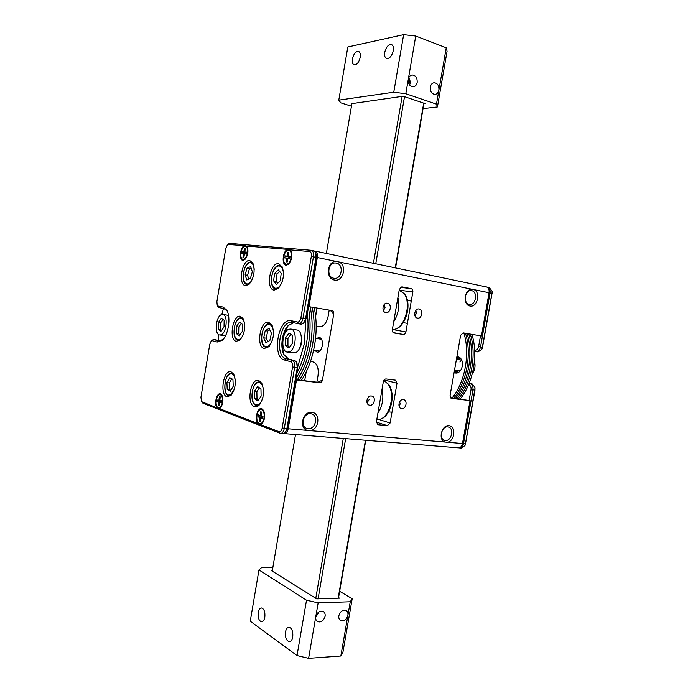 <?xml version="1.0" encoding="UTF-8"?>
<svg xmlns="http://www.w3.org/2000/svg" width="693" height="693" viewBox="0 0 693 693"><rect width="100%" height="100%" fill="white"/><g stroke="black" fill="none" stroke-linecap="round" stroke-linejoin="round"><path stroke-width="1.04" d="M351.957 103.222L326.368 253.456M317.065 308.047L315.636 316.432M306.176 371.968L304.677 380.752M295.495 434.641L272.245 571.127M315.783 598.31L343.278 438.513M373.423 263.288L402.139 96.362M424.012 103.231L395.547 267.922M365.748 440.332L338.461 598.189M338.149 598.198L365.436 440.306M395.235 267.853L423.709 103.127M404.521 96.665L375.753 263.782M345.642 438.704L318.087 598.83M408.705 77.876C410.239 80.067 410.542 82.458 409.615 85.031L410.048 83.541L408.705 77.876M319.031 611.798L315.696 617.324L319.031 611.798M472.288 373.804C474.965 370.027 475.684 365.843 474.436 361.261M219.716 334.979C214.224 334.684 215.696 316.562 221.353 314.665L222.774 314.466C228.266 314.743 226.706 333.142 221.024 334.814L219.716 334.979L225.485 335.802M228.517 315.358L222.774 314.466M224.038 326.862L224.142 320.209L221.292 318.104L218.364 322.591L218.252 329.184L221.076 331.349L224.038 326.862M223.068 319.412L220.755 322.947L220.643 329.539L221.725 330.362M220.755 322.947L218.364 322.591M220.643 329.539L218.252 329.184M313.617 350.216L319.871 351.03M287.378 352.105L295.14 352.798C302.313 351.117 303.872 330.405 296.89 329.989L290.739 329.054C297.687 329.461 296.102 350.251 288.972 351.949L287.378 352.105C280.431 351.68 281.895 331.228 288.981 329.244L290.739 329.054M321.578 339.284L315.558 338.323M292.611 343.087L292.602 335.577L288.981 333.108L285.395 338.08L285.377 345.512L288.972 348.051L292.611 343.087M290.887 334.407L287.95 338.453L287.95 345.876L289.674 347.089M287.95 338.453L285.395 338.08M287.95 345.876L285.377 345.512M310.1 430.639C319.265 429.929 320.894 412.803 311.807 412.378C302.824 411.001 298.536 428.187 307.32 430.405L447.254 442.238C454.799 441.528 456.453 426.022 448.995 425.719C441.64 424.549 437.803 440.098 444.975 442.039M308.073 428.698C315.358 429.703 318.841 415.956 311.807 413.972L310.629 413.721C303.413 412.612 299.774 426.299 306.73 428.404L308.073 428.698M338.92 261.963L336.174 261.4C327.018 261.053 325.363 278.803 334.416 280.015C343.243 282.181 347.462 265.254 338.92 261.963L471.812 289.198C464.284 289.042 462.595 305.05 470.019 306.003C477.234 307.822 481.02 292.481 474.055 289.657L471.812 289.198M333.766 278.231L334.113 278.291C341.909 279.634 344.17 264.319 336.348 263.097L335.828 263.019C328.049 261.833 325.979 277.148 333.766 278.231M469.265 304.357L469.482 304.392C475.892 305.604 478.127 291.649 471.664 290.67L471.344 290.627C464.934 289.509 462.82 303.482 469.265 304.357M445.365 440.471C451.472 441.337 454.461 428.473 448.475 427.061L447.747 426.914C441.675 425.961 438.582 438.816 444.525 440.306L445.365 440.471M383.376 310.577L385.057 307.735L384.346 304.374M385.845 312.552L385.88 312.56C390.575 313.557 392.203 303.889 387.448 303.248L387.361 303.239C382.666 302.295 381.098 311.963 385.845 312.552M369.828 405.249C374.272 405.959 376.282 397.106 371.907 396.101L371.431 396.006C367.013 395.261 364.942 404.106 369.291 405.145L369.828 405.249M367.039 402.754L369.204 399.54M415.003 315.895L416.406 313.331L415.895 310.334M417.472 318.096L417.507 318.096C421.985 319.057 423.596 309.615 419.057 309.009L418.97 308.991C414.492 308.082 412.941 317.533 417.472 318.096M401.732 408.645C405.985 409.329 407.934 400.623 403.733 399.705L403.3 399.618C399.064 398.891 397.072 407.588 401.247 408.549L401.732 408.645M399.003 405.959L400.814 403.031M314.865 350.389L317.125 352.226C319.586 352.174 321.301 350.008 322.271 345.729C322.782 341.025 321.795 338.236 319.291 337.361L316.588 338.479M386.157 378.967L395.46 380.162L397.011 383.255L390.107 423.016L387.352 425.649L377.832 424.714L376.42 421.716L383.368 381.548C383.809 379.825 384.736 378.967 386.157 378.967M402.105 286.876L411.122 288.643C412.448 289.076 413.019 290.176 412.855 291.944L405.907 331.956C405.474 333.671 404.565 334.502 403.17 334.45L394.066 332.986C392.749 332.562 392.169 331.479 392.333 329.738L399.333 289.319L401.853 286.841M447.254 442.238L462.491 443.52L470.053 400.597L451.472 398.388L450.086 395.452L460.646 335.265L463.184 332.874L481.444 335.975L489.059 292.732L474.055 289.657M336.174 261.4L317.316 257.527L308.957 306.67L331.782 310.551C333.255 310.992 333.913 312.136 333.749 313.981L330.232 310.282M322.453 380.076C321.985 381.878 320.98 382.779 319.43 382.779L317.775 382.302L322.453 380.076L333.749 313.981M295.66 379.825L319.43 382.779M296.474 380.067L288.184 428.785L307.32 430.405M316.9 382.198L318.009 375.701C318.832 368.373 317.333 363.842 313.531 362.118L310.611 361.088M317.948 326.368L319.716 326.715C323.752 326.672 326.576 323.12 328.196 316.069L329.21 310.109M308.125 306.54C310.585 318.104 310.715 330.665 308.498 344.204C306.107 357.701 301.888 369.222 295.842 378.75C301.888 369.222 306.107 357.701 308.498 344.204C310.715 330.665 310.585 318.104 308.125 306.54L308.957 306.67M317.316 257.527C317.74 253.959 317.039 251.819 315.211 251.117L314.449 251.048M462.491 443.52C461.833 446.353 460.498 447.799 458.497 447.843L283.835 433.584M284.459 433.749C286.252 433.662 287.5 432.008 288.184 428.785M317.801 326.342L316.181 326.438M486.269 286.902L486.495 286.937C488.556 287.647 489.414 289.579 489.059 292.732M450.857 398.077L470.053 400.597M317.775 382.302L295.686 379.686M312.578 344.793C314.795 331.289 314.657 318.763 312.171 307.216C314.657 318.763 314.795 331.289 312.578 344.793C310.1 358.723 305.691 370.495 299.341 380.119C305.691 370.495 310.1 358.723 312.578 344.793M314.189 307.553C316.684 319.092 316.822 331.601 314.613 345.088C312.136 358.991 307.727 370.755 301.368 380.362M454.08 372.695L455.777 373.068C459.017 373.085 461.191 370.781 462.318 366.129C462.846 361.14 461.503 358.073 458.307 356.912L456.895 356.626M451.931 398.198C465.072 382.389 470.382 353.473 463.86 332.986M454.097 372.557L456.496 373.094L454.097 372.557M465.471 333.264C472.011 353.733 466.701 382.605 453.56 398.397C466.701 382.605 472.011 353.733 465.471 333.264M310.542 344.499C312.76 330.968 312.63 318.433 310.152 306.869C312.63 318.433 312.76 330.968 310.542 344.499C308.064 358.446 303.647 370.235 297.306 379.877C303.647 370.235 308.064 358.446 310.542 344.499M306.445 343.91C308.281 332.848 308.524 322.28 307.164 312.214C308.524 322.28 308.281 332.848 306.445 343.91C304.522 354.955 301.29 364.795 296.751 373.449C301.29 364.795 304.522 354.955 306.445 343.91M297.851 366.493L304.383 343.615L305.847 319.646M299.272 348.778C301.637 345.097 302.33 341.017 301.351 336.547M223.501 308.489L221.76 314.527M218.52 334.45L218.252 340.462M457.345 372.955L454.331 371.257L457.241 372.99L454.106 372.513M458.194 356.895L456.756 357.406L458.194 356.895M456.8 398.778C469.949 383.03 475.251 354.236 468.693 333.809C475.251 354.236 469.949 383.03 456.8 398.778M459.277 357.259L456.479 359.286L459.277 357.259M455.076 370.071L457.657 372.86L455.076 370.071M470.296 334.078C476.871 354.478 471.569 383.246 458.42 398.969C471.569 383.246 476.871 354.478 470.296 334.078M454.149 372.271L455.154 372.652L454.149 372.271M455.18 398.588C468.329 382.822 473.631 353.984 467.082 333.532C473.631 353.984 468.329 382.822 455.18 398.588M460.109 357.813L458.082 359.528M456.678 370.296L458.368 372.539M471.898 334.355C478.473 354.729 473.189 383.463 460.031 399.159M469.118 383.48L470.244 383.74C472.401 384.589 473.302 386.659 472.955 389.977L463.504 443.607C462.837 446.439 461.512 447.877 459.511 447.921L459.026 447.834M459.511 447.921L461.521 448.085L465.003 445.469L465.514 443.78L474.956 390.228L474.922 387.37L472.245 384.009L469.196 383.29M486.945 287.075L487.491 287.145C489.553 287.855 490.41 289.787 490.055 292.931L480.544 346.924C479.755 350.095 478.239 351.663 475.987 351.62L474.696 351.368M476.082 351.628L477.979 351.931L481.774 349.48L482.536 347.245L492.039 293.338L492.108 291.173L489.241 287.517M492.16 291.97L482.103 348.761M475.043 388.123L465.289 444.733M469.144 400.363L471.032 389.631C471.292 387.144 470.616 385.585 469.005 384.953L468.546 384.84M474.627 350.008L475.138 350.104C476.853 350.182 478.014 349.012 478.612 346.595L480.509 335.819M274.09 290.107C265.419 289.353 269.984 262.205 278.543 263.738L282.224 266.909C284.641 274.766 283.333 281.921 278.309 288.392L274.09 290.107M282.631 267.896L279.548 265.454C271.977 264.059 267.862 288.045 275.528 288.851L279.019 287.63M245.556 285.655C237.673 285.005 242.004 259.121 249.766 260.542L252.91 263.167C255.319 270.876 254.054 277.91 249.116 284.26L245.556 285.655M253.317 264.094L250.753 262.171C243.875 260.88 239.986 283.766 246.942 284.468L249.809 283.558M236.209 341.32C228.473 339.908 232.796 314.12 240.41 316.294L243.243 318.754C245.876 326.351 244.837 333.394 240.107 339.891L236.209 341.32M243.667 319.638L241.259 317.853C234.503 316.268 230.856 338.903 237.673 340.098L240.792 339.146M264.232 348.518C255.717 346.942 260.265 319.897 268.667 322.262L271.985 325.216C274.671 332.952 273.614 340.133 268.823 346.751L264.232 348.518M272.418 326.16L269.508 323.882C262.067 322.176 258.246 345.885 265.74 347.236L269.534 345.946M226.914 396.76C219.309 394.612 223.614 368.919 231.09 371.838L233.593 374.081C236.46 381.6 235.629 388.678 231.098 395.331L226.914 396.76M234.035 374.93L231.609 373.267C225.06 371.907 221.881 393.737 228.369 395.504L231.774 394.551M254.409 406.696C246.05 404.296 250.589 377.356 258.827 380.544L261.763 383.246C264.717 390.895 263.903 398.12 259.338 404.929C257.701 406.661 256.064 407.25 254.409 406.696M262.214 384.147L259.286 382.025C252.087 380.578 248.804 403.404 255.925 405.37L260.031 404.08M243.936 245.859C239.917 248.163 239.042 260.273 242.896 260.343L244.863 259.563C247.86 255.786 248.657 251.585 247.254 246.942L245.591 245.755L228.344 244.508L227.399 244.88L225.779 248.354L216.883 301.689L217.247 305.362L218.07 306.055L223.077 307.06L226.802 310.239C231.09 317.143 228.447 334.901 222.332 340.228L217.23 342.047L212.283 340.722L211.157 341.112L209.78 344.213L200.944 397.202L201.42 401.273L202.07 401.862L218.347 408.394L219.447 408.601L220.504 407.839C223.181 403.828 223.64 399.584 221.881 395.105L220.53 393.875C216.952 392.212 213.886 403.69 216.848 407.588M287.119 249.601C282.493 252.053 281.627 265.081 286.088 265.185L288.609 264.137C291.701 260.256 292.55 255.925 291.147 251.152L290.289 249.878L288.998 249.497L246.682 246.102M257.735 423.44L260.741 424.61L262.249 423.501C264.96 419.352 265.393 414.968 263.539 410.36L261.815 408.749C257.675 406.86 254.279 419.152 257.735 423.44L219.447 408.601M298.83 323.804L301.334 324.194L303.56 323.233L305.578 318.719L316.034 257.268L315.67 252.547L313.721 250.823M228.387 243.997L229.755 243.408L311.365 250.32C313.184 251.022 313.886 253.162 313.453 256.739L302.997 318.304C302.183 321.924 300.762 323.752 298.752 323.787L292.004 322.427C280.05 319.724 274.073 356.349 286.079 358.697L292.463 360.386C294.352 361.27 295.088 363.6 294.655 367.368L284.277 428.456C283.584 431.687 282.346 433.342 280.561 433.437L203.049 403.3L202.122 402.425M280.561 433.437L283.16 433.645L285.273 432.562L286.885 428.681L297.254 367.697L296.682 362.24L295.045 360.724L288.652 359.035L284.017 354.79C279.807 347.288 282.112 331.445 288.288 325.493L293.693 322.765M260.741 424.61L279.028 431.696C280.509 431.982 281.557 430.76 282.172 428.049L292.541 366.978C292.87 364.154 292.325 362.404 290.904 361.737L284.537 360.039C271.422 357.406 278.205 317.299 291.199 320.746L297.644 322.046C299.168 322.063 300.251 320.694 300.875 317.931L311.33 256.401C311.651 253.577 311.079 251.966 309.606 251.55L290.289 249.878M315.8 252.867L316.476 257.45L306.046 318.771L303.785 322.981M288.453 325.32C282.25 334.537 280.821 344.447 284.156 355.041M296.803 362.508L297.739 367.636L287.387 428.491L285.499 432.267M212.084 340.194L213.557 339.527L219.075 340.956L223.059 339.466M227.261 311.148L224.047 308.602L219.04 307.579L217.871 306.523M220.123 340.956L215.792 339.847M234.13 389.821L230.526 394.733L228.872 395.071C223.181 394.941 223.839 376.81 229.608 374.185L231.375 373.804C233.376 374.211 234.667 376.29 235.256 380.05M233.246 386.218L232.935 379.426L229.764 377.676L226.914 382.657L227.209 389.388L230.371 391.199L233.246 386.218M231.748 378.768L229.366 382.926L229.66 389.648L230.864 390.332M229.366 382.926L226.914 382.657M229.66 389.648L227.209 389.388M262.933 397.28C261.824 401.316 260.152 403.802 257.926 404.747L256.531 404.929C250.034 404.764 250.935 384.814 257.501 382.805L259.043 382.588C261.737 383.238 263.245 386.166 263.574 391.389M261.122 396.127L260.966 388.868L257.571 386.538L254.348 391.389L254.487 398.579L257.857 400.978L261.122 396.127M259.433 387.811L256.869 391.658L257.008 398.839L258.558 399.93M256.869 391.658L254.348 391.389M257.008 398.839L254.487 398.579M272.73 339.024L271.076 343.07C269.508 345.66 267.81 346.872 265.973 346.691C261.365 346.387 260.17 334.511 264.05 328.153C265.627 325.485 267.359 324.246 269.239 324.445C271.994 325.225 273.414 328.309 273.51 333.714M263.686 337.812L265.982 342.732L269.863 340.488L271.431 333.264L269.101 328.369L265.237 330.674L263.686 337.812L266.199 338.175L267.827 341.658M269.794 329.833L267.749 331.046L266.199 338.175M267.749 331.046L265.237 330.674M243.33 334.416C241.77 337.993 239.951 339.709 237.864 339.57C234.243 337.863 233.229 333.168 234.832 325.476C236.365 320.686 238.418 318.321 240.999 318.382C243.035 318.867 244.274 321.041 244.733 324.896M236.244 333.506L239.241 335.845L242.394 331.297L242.524 324.393L239.501 322.106L236.374 326.663L236.244 333.506L238.687 333.853L239.943 334.832M241.268 323.449L238.808 327.027L238.687 333.853M238.808 327.027L236.374 326.663M252.503 278.898L251.273 281.15C249.835 283.186 248.371 284.095 246.873 283.887C242.507 283.489 242.074 271.284 246.188 265.549C247.635 263.444 249.133 262.5 250.675 262.725C252.702 263.279 253.881 265.514 254.218 269.421M252.339 271.751L250.649 266.614L247.046 268.191L245.123 274.835L246.777 279.963L250.39 278.456L252.339 271.751M251.091 267.948L249.471 268.65L247.548 275.277L248.796 279.123M249.471 268.65L247.046 268.191M247.548 275.277L245.123 274.835M282.484 280.786C280.665 285.906 278.326 288.392 275.45 288.236C273.562 287.794 272.297 285.992 271.682 282.831C270.149 275.511 275.069 264.847 279.496 266.034C281.341 266.476 282.579 268.243 283.212 271.335L283.446 275.545M276.498 284.468L280.301 280.708L281.211 273.328L278.309 269.802L274.532 273.596L273.622 280.89L276.498 284.468M279.651 271.439L277.027 274.064L276.126 281.349L277.685 283.29M277.027 274.064L274.532 273.596M276.126 281.349L273.622 280.89M240.939 252.607C240.48 256.488 241.138 258.784 242.922 259.494C244.993 259.433 246.483 257.328 247.392 253.17C247.86 249.289 247.202 246.994 245.426 246.284C243.338 246.344 241.848 248.449 240.939 252.607M243.52 253.811L242.948 257.259L243.893 257.354L244.464 253.898L246.145 254.045L246.465 252.105L244.776 251.957L245.348 248.501L244.404 248.432L243.841 251.88L242.169 251.732L241.848 253.664L246.197 253.777M241.848 253.664L246.206 253.716M246.18 253.829L244.464 253.898M242.169 251.732L246.31 253.049M246.344 252.884L243.841 251.88M244.776 251.957L246.37 252.72M244.404 248.432L245.192 249.454M242.948 257.259L244.014 256.583M216.138 400.918C215.887 404.972 216.701 407.302 218.598 407.917C220.556 407.727 221.855 405.622 222.479 401.611C222.722 397.557 221.907 395.227 220.036 394.612C218.061 394.811 216.762 396.907 216.138 400.918M218.719 402.183L218.347 405.639L219.274 405.751L219.646 402.286L221.31 402.468L221.517 400.519L219.863 400.337L220.235 396.872L219.309 396.777L218.936 400.242L217.29 400.06L217.074 401.992L221.37 401.923M217.074 401.992L221.379 401.801M221.353 402.035L219.646 402.286M217.29 400.06L221.457 401.126M221.465 401.013L218.936 400.242M219.863 400.337L221.474 400.918M219.309 396.777L220.14 397.721M218.347 405.639L219.369 404.885M256.947 415.402C256.453 420.209 257.398 423.025 259.797 423.856C261.833 423.744 263.245 421.786 264.05 417.974C264.535 413.167 263.591 410.351 261.218 409.528C259.165 409.632 257.744 411.59 256.947 415.402M259.788 417.524L259.182 421.197L260.213 421.578L260.828 417.896L262.682 418.581L263.028 416.51L261.166 415.843L261.781 412.162L260.741 411.789L260.126 415.462L258.29 414.804L257.952 416.848L259.788 417.524L262.898 417.273M257.952 416.848L262.942 417.03M262.855 417.515L260.828 417.896M261.174 415.809L260.126 415.462M260.741 411.789L261.651 412.907M259.182 421.197L260.421 420.33M283.732 256.843C283.238 261.001 284.026 263.479 286.088 264.276C288.487 264.241 290.185 261.98 291.199 257.501C291.684 253.343 290.904 250.866 288.86 250.069C286.443 250.104 284.736 252.356 283.732 256.843M286.729 258.16L286.114 261.867L287.197 261.971L287.812 258.255L289.769 258.437L290.116 256.349L288.158 256.176L288.782 252.46L287.69 252.373L287.075 256.081L285.135 255.916L284.797 257.987L289.821 258.117M284.797 257.987L289.83 258.056M289.813 258.177L287.812 258.255M285.135 255.916L289.934 257.432M289.96 257.259L287.075 256.081M288.158 256.176L289.995 257.086M287.69 252.373L288.591 253.577M286.114 261.867L287.344 261.07M352.425 58.896C351.983 62.11 352.555 64.085 354.14 64.821C356.904 64.908 358.931 62.413 360.221 57.32C360.663 54.115 360.1 52.14 358.524 51.403C355.734 51.317 353.707 53.811 352.425 58.896M384.728 52.382C384.277 55.691 384.892 57.744 386.59 58.533C389.648 58.68 391.883 56.055 393.295 50.65C393.745 47.341 393.13 45.288 391.45 44.499C388.366 44.352 386.122 46.985 384.728 52.382M405.812 93.737L393.763 92.204L338.79 100.13L347.817 46.977L403.647 34.65L415.739 36.045L408.29 79.331C408.809 76.871 410.039 75.424 411.963 74.983C415.627 75.216 417.359 77.703 417.177 82.45C416.649 84.936 415.41 86.382 413.452 86.807C409.832 86.547 408.108 84.052 408.29 79.331L405.812 93.737L436.469 104.132L438.903 90.064C438.374 92.55 437.136 93.979 435.204 94.378C431.739 94.083 430.102 91.641 430.301 87.049C430.821 84.589 432.042 83.16 433.948 82.744C437.456 83.013 439.102 85.456 438.903 90.064L446.231 47.782L447.08 51.256L437.43 106.939L423.076 108.61M351.897 103.621L403.187 96.214L424.991 103.56L423.925 103.69M351.455 106.202L340.783 102.815L338.79 100.13M393.763 92.204L403.647 34.65M415.739 36.045L446.231 47.782M437.43 106.939L436.469 104.132M258.238 612.534C258.81 609.667 259.875 608.142 261.443 607.96C264.128 608.792 265.263 611.876 264.83 617.212C264.258 620.07 263.193 621.595 261.642 621.786C258.931 620.937 257.796 617.861 258.238 612.534M285.525 631.903C286.114 628.967 287.24 627.399 288.903 627.191C291.892 628.066 293.174 631.349 292.741 637.023C292.151 639.951 291.034 641.519 289.379 641.727C286.365 640.843 285.083 637.569 285.525 631.903M315.765 616.761C317.316 612.11 319.863 610.368 323.423 611.547C324.844 612.56 325.407 614.163 325.095 616.346C323.544 621.023 320.98 622.747 317.403 621.534C316.008 620.521 315.462 618.927 315.765 616.761L308.61 658.35L297.02 655.561L250.26 621.214L258.965 569.941L306.523 600.207L318.156 602.867L315.765 616.761M338.86 615.748C340.341 611.217 342.792 609.494 346.223 610.568C347.643 611.555 348.198 613.149 347.895 615.349C346.405 619.889 343.945 621.604 340.497 620.495C339.102 619.499 338.556 617.922 338.86 615.748M338.565 597.6L339.492 598.154L316.692 598.873L271.457 570.634L272.332 570.625M258.965 569.941L261.807 567.42L272.895 567.316M339.657 591.311L352.191 598.726L342.905 652.356L340.843 656.011L350.251 601.767L318.156 602.867M340.843 656.011L308.61 658.35M297.02 655.561L306.523 600.207M350.251 601.767L352.191 598.726M459.875 361.997L461.677 359.962M412.855 291.944L399.549 290.22M392.385 329.461L405.907 331.956M400.467 287.309L411.122 288.643M403.17 334.45L393.2 332.571M387.352 425.649L376.368 422.124M377.468 424.558L378.222 424.8M397.011 383.255L384.095 379.92M378.465 419.343L390.107 423.016M456.107 373.094L455.483 373.007M383.844 380.275L388.678 384.45C397.193 395.755 388.92 421.509 377.139 419.308C388.262 421.509 396.509 395.149 388.019 384.078L383.818 380.318M379.556 403.595L380.292 399.315M382.051 389.163C383.896 398.137 382.501 406.167 377.884 413.262M403.733 293.382L399.194 290.116L404.322 293.737C413.288 304.071 404.478 330.899 392.394 329.426C403.872 330.708 412.586 303.378 403.733 293.382M395.452 311.72L396.197 307.415M397.921 297.47C399.844 306.081 398.44 314.163 393.728 321.717M475.043 390.133L471.032 389.631M462.508 443.416L465.618 443.581M492.091 293.434L489.05 292.775M478.612 346.595L482.605 347.236M469.005 384.953L470.244 383.74L472.245 384.009M475.138 350.104L475.9 351.602M300.875 317.931L306.046 318.771M316.476 257.45L311.33 256.401M282.172 428.049L287.387 428.491M297.739 367.636L292.541 366.978M288.652 359.035L286.079 358.697L284.537 360.039M290.904 361.737L292.463 360.386L295.045 360.724M219.534 340.991L218.65 340.869L217.23 342.047M216.077 339.882L213.695 339.553L212.283 340.722M309.606 251.55L311.157 250.286M298.674 323.778L297.644 322.046M228.344 244.508L229.755 243.408M292.229 322.462L291.199 320.746M218.07 306.055L219.04 307.579M223.077 307.06L224.047 308.602M280.076 433.324L279.028 431.696M203.049 403.3L202.07 401.862M456.427 359.277L461.729 360.065M454.547 369.993L460.334 370.807M315.211 251.117L486.495 286.937M391.978 412.222L388.591 411.876M411.27 301.074L407.337 300.338M407.406 323.362L403.283 322.661M489.466 287.56L487.491 287.145M475.987 351.62L477.979 351.931M311.365 250.32L313.929 250.857M301.334 324.194L298.752 323.787M215.939 339.856L213.557 339.527M259.754 404.435L259.338 404.929M272.228 325.71L271.985 325.216M269.239 346.301L268.823 346.751M282.467 267.463L282.224 266.909M227.399 244.88L228.491 243.91M217.247 305.362L217.94 306.652M227.053 310.698L226.802 310.239M211.157 341.112L212.197 340.081M201.42 401.273L202.183 402.52M230.769 395.27L228.872 395.071M233.22 374.021L231.375 373.804M258.61 405.136L256.531 404.929M261.062 382.822L259.043 382.588M271.284 324.757L269.239 324.445M268.044 346.976L265.973 346.691M242.862 318.667L240.999 318.382M239.743 339.839L237.864 339.57M248.735 284.217L246.873 283.887M252.547 263.089L250.675 262.725M281.54 266.433L279.496 266.034M277.495 288.6L275.45 288.236M243.763 259.658L242.922 259.494M221.093 394.724L220.036 394.612M262.396 409.641L261.218 409.528M286.989 264.449L286.088 264.276"/></g></svg>
